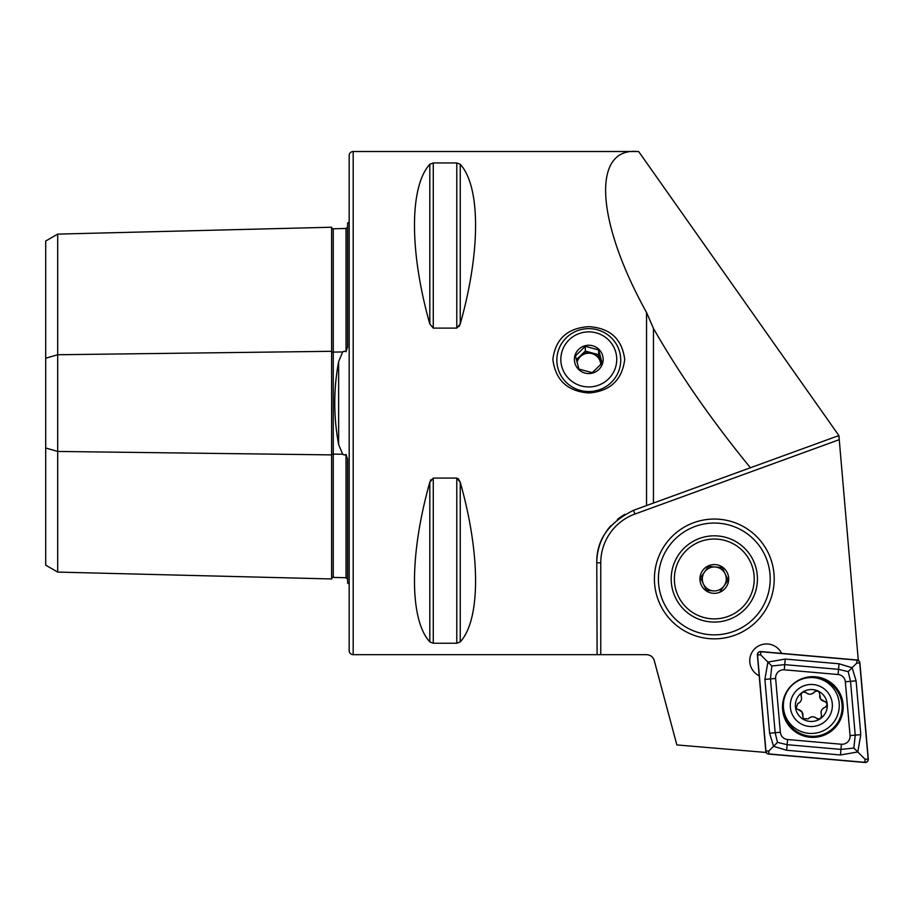 <?xml version="1.0" encoding="UTF-8"?>
<svg xmlns="http://www.w3.org/2000/svg" width="914" height="914" viewBox="0 0 914 914"><rect width="100%" height="100%" fill="white"/><g stroke="black" fill="none" stroke-linecap="round" stroke-linejoin="round"><path stroke-width="1.37" d="M347.594 579.282L346.029 577.728L333.256 577.408A1.599 1.599 0 0 0 331.622 578.962L57.685 572.084L45.7 565.16L45.7 358.208L57.685 354.746L331.622 351.307A1.599 0.8 180 0 0 333.21 352.084A1.599 0.8 180 0 0 333.256 352.084L342.67 351.959L338.637 361.681C333.461 389.204 333.461 416.818 338.637 444.512L342.67 454.235L344.281 455.012L346.029 454.475L347.594 459.182L347.594 583.109A7.986 7.986 0 0 1 349.182 584.08M342.67 351.959L344.281 351.182L346.029 351.719L347.594 347.012L347.594 223.085A7.986 7.986 0 0 0 349.182 222.113M331.622 578.962L331.622 227.232A1.599 1.599 0 0 0 333.256 228.786L346.029 228.466L347.594 226.912M588.787 326.641C567.48 328.023 555.495 338.945 552.844 359.408C555.495 380.155 567.468 391.341 588.787 392.963C610.061 391.352 622.034 380.19 624.719 359.476C622.091 338.957 610.106 328.012 588.787 326.641M781.607 653.384A16.772 16.772 0 0 0 750.177 656.949A16.772 16.772 0 0 0 759.203 675.789M347.594 523.196L347.594 474.972L347.594 523.196M347.594 331.222L347.594 282.997L347.594 331.222M353.181 654.675L353.181 151.518A3.999 3.999 0 0 0 349.182 155.517L349.182 650.677A3.999 3.999 0 0 0 353.181 654.675L597.105 654.675L596.773 562.83C596.385 540.105 608.644 522.591 633.551 510.298L653.464 503.043L653.464 328.446L646.552 312.497C595.757 220.971 591.644 147.325 637.572 151.518L638.646 151.53L838.892 435.555L858.292 660.388M433.27 478.079L433.27 643.239L429.809 641.902L429.809 482.238C409.381 554.615 409.381 619.578 429.809 641.902L433.27 643.239L456.783 643.239L460.245 641.902C480.673 619.578 480.673 554.615 460.245 482.238L456.783 478.079L433.27 478.079L429.809 482.238L430.917 479.656M429.809 164.292C409.381 186.616 409.381 251.578 429.809 323.956L433.27 328.115L456.783 328.115L460.245 323.956C480.673 251.578 480.673 186.616 460.245 164.292L456.783 162.955L433.27 162.955L429.809 164.292L429.809 323.956M353.181 151.518L637.572 151.518M653.464 503.043L837.487 436.069L839.143 436.663M766.206 752.473L676.863 744.933L654.264 660.582C653.03 656.88 650.46 654.904 646.552 654.664L597.105 654.675M460.245 164.292L460.245 323.956L459.125 326.549M458.154 478.57L460.245 482.238L460.245 641.902M750.428 467.762C712.189 421.057 679.867 374.626 653.464 328.446M45.7 358.208L45.7 241.033L57.685 234.11L331.622 227.232M57.685 572.084L57.685 451.447L331.622 454.886A1.599 0.8 180 0 1 333.21 454.109A1.599 0.8 180 0 1 333.256 454.109L342.67 454.235M45.7 447.997L57.685 451.447L57.685 234.11M839.258 439.668L634.922 514.045A51.915 51.915 0 0 0 600.761 562.83L596.773 562.83A55.903 55.903 0 0 1 610.849 525.733M617.35 519.495A55.903 55.903 0 0 1 624.936 514.285M819.767 694.754A5.507 5.507 0 0 0 820.623 699.039L819.767 694.754C819.275 691.03 817.424 690.161 814.237 692.138C811.758 694.64 809.096 694.857 806.239 692.789C802.766 691.361 801.087 692.526 801.201 696.285C802.126 699.678 800.984 702.089 797.773 703.54L796.151 708.316L801.989 711.96L803.326 718.678L808.376 718.85C810.855 716.348 813.517 716.13 816.373 718.198C819.847 719.626 821.526 718.473 821.412 714.714C820.486 711.309 821.629 708.898 824.839 707.459C827.821 705.162 827.65 703.129 824.337 701.346L820.623 699.039A5.507 5.507 0 0 0 820.646 699.061A5.507 5.507 0 0 0 824.337 701.346A3.142 3.142 0 0 1 826.165 702.306M794.026 717.467A21.033 21.033 0 0 0 823.286 722.814A21.033 21.033 0 0 0 828.632 693.543A21.033 21.033 0 0 0 799.373 688.196A21.033 21.033 0 0 0 794.026 717.467M788.325 721.397A27.957 27.957 0 0 0 827.216 728.504A27.957 27.957 0 0 0 834.322 689.613A27.957 27.957 0 0 0 795.431 682.507A27.957 27.957 0 0 0 788.325 721.397M824.474 696.422A15.972 15.972 0 0 0 802.252 692.366A15.972 15.972 0 0 0 798.185 714.588A15.972 15.972 0 0 0 820.406 718.644A15.972 15.972 0 0 0 824.474 696.422M818.27 718.998A3.142 3.142 0 0 1 816.373 718.198A5.507 5.507 0 0 0 808.376 718.85M802.846 716.233A5.507 5.507 0 0 0 798.276 709.641M797.773 703.54A5.507 5.507 0 0 0 801.578 698.479M801.201 696.285A3.142 3.142 0 0 1 801.121 694.217M804.343 691.989A3.142 3.142 0 0 1 806.239 692.789A5.507 5.507 0 0 0 814.237 692.138A3.142 3.142 0 0 1 815.974 691.03M826.485 706.214A3.142 3.142 0 0 1 824.839 707.459A5.507 5.507 0 0 0 821.035 712.52M821.412 714.714A3.142 3.142 0 0 1 821.492 716.77M810.192 737.255A30.345 30.345 0 0 0 843.074 709.664A30.345 30.345 0 0 0 815.482 676.783A30.345 30.345 0 0 0 782.613 704.374A30.345 30.345 0 0 0 810.192 737.255M845.347 681.775A7.986 7.986 0 0 0 838.092 674.521L784.281 669.813A7.986 7.986 0 0 0 775.632 678.462L780.339 732.263A7.986 7.986 0 0 0 787.594 739.529L841.406 744.236A7.986 7.986 0 0 0 850.054 735.587L845.347 681.775L850.523 681.318L848.203 671.653L838.538 669.345L838.092 674.521M859.891 662.879A3.199 3.199 0 0 0 856.989 659.977L760.848 651.568A3.199 3.199 0 0 0 757.386 655.03L765.795 751.159A3.199 3.199 0 0 0 768.697 754.073L864.838 762.482A3.199 3.199 0 0 0 868.3 759.02L859.891 662.879M856.966 660.136L760.836 651.728A3.039 3.039 0 0 0 757.546 655.007L765.955 751.148A3.039 3.039 0 0 0 768.72 753.913L864.85 762.322A3.039 3.039 0 0 0 868.14 759.031L859.731 662.89A3.039 3.039 0 0 0 856.966 660.136L856.704 663.153L859.731 662.89M839.029 663.781L838.538 669.345L784.738 664.638L771.816 665.986L770.456 678.908L775.163 732.72L777.483 742.385L787.148 744.693L840.949 749.4L853.87 748.052L857.778 751.959L840.469 754.975L786.657 750.268L773.564 746.304L769.599 733.211L764.892 679.399L767.909 662.09L785.217 659.063L839.029 663.781L852.122 667.734L856.087 680.839L860.794 734.639L857.778 751.959L865.112 759.294L864.85 762.322M777.483 742.385L768.982 750.885L768.72 753.913M848.203 671.653L856.704 663.153M771.816 665.986L760.562 654.744L760.836 651.728M853.87 748.052L855.23 735.13L850.054 735.587M561.847 352.061A27.957 27.523 0 0 0 581.327 385.937A27.957 27.523 0 0 0 615.728 366.754A27.957 27.523 0 0 0 596.248 332.879A27.957 27.523 0 0 0 561.847 352.061M619.566 368.502A31.944 31.464 180 0 1 556.843 360.105A31.944 31.464 180 0 1 593.083 328.926A31.944 31.464 180 0 1 619.566 368.502M577.008 362.104A11.985 11.802 180 0 1 600.761 364.606A11.985 11.802 180 0 0 577.088 362.412M585.314 346.315L598.647 349.948L602.12 363.144L592.249 372.695L578.916 369.062L575.454 355.866L585.314 346.315L585.314 351.079L576.403 359.716M574.929 355.637A14.373 14.156 180 0 1 592.615 345.766A14.373 14.156 180 0 1 602.634 363.189A14.373 14.156 180 0 1 584.949 373.061A14.373 14.156 180 0 1 574.929 355.637M601.138 364.195L598.647 354.712L585.314 351.079M598.647 354.712L598.647 349.948M703.631 633.825A55.903 55.903 0 0 0 769.177 589.621A55.903 55.903 0 0 0 724.973 524.076A55.903 55.903 0 0 0 659.428 568.279A55.903 55.903 0 0 0 703.631 633.825M702.877 637.744A59.901 59.901 0 0 0 773.107 590.375A59.901 59.901 0 0 0 725.727 520.146A59.901 59.901 0 0 0 655.509 567.525A59.901 59.901 0 0 0 702.877 637.744M722.528 536.609A43.129 43.129 0 0 0 671.973 570.724A43.129 43.129 0 0 0 706.076 621.28A43.129 43.129 0 0 0 756.643 587.176A43.129 43.129 0 0 0 722.528 536.609M700.524 577.762L703.449 584.023A11.985 11.985 0 0 0 713.274 590.89L706.385 590.295L700.524 577.762L708.441 566.417L715.331 567.011A11.985 11.985 0 0 0 703.449 584.023L706.099 589.69M710.875 618.732A39.93 39.93 0 0 0 754.084 582.378A39.93 39.93 0 0 0 717.741 539.169A39.93 39.93 0 0 0 674.521 575.512A39.93 39.93 0 0 0 710.875 618.732M715.536 564.624A14.373 14.373 0 0 0 699.975 577.717A14.373 14.373 0 0 0 713.069 593.277A14.373 14.373 0 0 0 728.629 580.184A14.373 14.373 0 0 0 715.536 564.624M706.385 590.295L713.274 590.89A11.985 11.985 0 0 0 725.156 573.878A11.985 11.985 0 0 0 715.331 567.011L722.22 567.605L728.081 580.139L720.163 591.484L728.081 580.139L722.506 568.2M721.9 567.583L708.441 566.417L700.901 577.225M338.637 444.512L338.637 361.681M333.256 228.786L333.256 577.408M646.552 312.497L646.552 505.568M634.922 514.045L633.551 510.298M600.761 562.83L600.761 654.664M346.029 577.728L346.029 454.475M346.029 351.719L346.029 228.466M456.783 478.079L456.783 643.239M456.783 162.955L456.783 328.115M433.27 162.955L433.27 328.115M783.629 709.264A29.305 29.305 0 0 0 810.284 736.216A29.305 29.305 0 0 0 842.034 709.572A29.305 29.305 0 0 0 815.082 677.811M865.112 759.294L868.14 759.031M760.562 654.744L757.546 655.007M768.982 750.885L765.955 751.148M860.794 734.639L855.23 735.13L850.523 681.318L856.087 680.839M840.469 754.975L841.406 744.236M786.657 750.268L787.594 739.529M769.599 733.211L780.339 732.263M764.892 679.399L775.632 678.462M785.217 659.063L784.281 669.813"/></g></svg>
